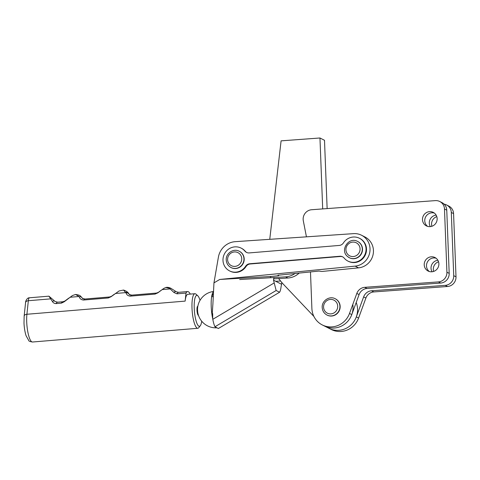 <?xml version="1.0" encoding="UTF-8"?>
<svg xmlns="http://www.w3.org/2000/svg" width="480" height="480" viewBox="0 0 480 480"><rect width="100%" height="100%" fill="white"/><g stroke="black" fill="none" stroke-linecap="round" stroke-linejoin="round"><path stroke-width="0.72" d="M431.262 256.8A7.578 7.278 116.9 0 1 434.982 257.538A7.578 7.278 116.9 0 1 438.708 265.716A7.578 7.278 116.9 0 1 431.838 271.788A7.578 7.278 116.9 0 1 428.124 271.05A7.578 7.278 116.9 0 1 424.398 262.866A7.578 7.278 116.9 0 1 431.262 256.8M429.312 271.524A7.578 7.278 116.9 0 1 426.84 263.376A7.578 7.278 116.9 0 1 433.536 257.952A7.578 7.278 116.9 0 1 436.062 258.216M429.528 211.644A7.578 7.278 116.9 0 1 433.248 212.382A7.578 7.278 116.9 0 1 436.974 220.56A7.578 7.278 116.9 0 1 430.104 226.632A7.578 7.278 116.9 0 1 426.39 225.894A7.578 7.278 116.9 0 1 422.664 217.716A7.578 7.278 116.9 0 1 429.528 211.644M427.578 226.368A7.578 7.278 116.9 0 1 425.106 218.22A7.578 7.278 116.9 0 1 431.802 212.796A7.578 7.278 116.9 0 1 434.328 213.06M306.444 236.838L303.312 220.818A9.126 8.766 116.9 0 1 311.634 209.73L435.306 200.622A9.126 8.766 116.9 0 1 439.782 201.51A9.126 8.766 116.9 0 1 444.486 208.998L446.916 272.22A9.126 8.766 116.9 0 1 438.432 281.898L364.74 287.328A9.126 8.766 -63.1 0 0 356.82 293.43L349.506 313.446A20.082 19.284 116.9 0 1 322.23 324.906A20.082 19.284 116.9 0 1 311.886 308.43L310.482 271.902M439.782 201.51L442.056 202.662A9.126 8.766 116.9 0 1 446.76 210.15L449.19 273.372A9.126 8.766 116.9 0 1 440.7 283.05L367.014 288.48A9.126 8.766 -63.1 0 0 359.094 294.582L351.774 314.598A20.082 19.284 116.9 0 1 324.504 326.058L322.23 324.906M431.91 226.266A7.578 7.278 116.9 0 1 436.806 216.618M444.15 204.168A9.126 8.766 116.9 0 1 446.598 204.966L448.866 206.118A9.126 8.766 116.9 0 1 453.57 213.612L456 276.828A9.126 8.766 116.9 0 1 447.516 286.506L373.824 291.936A9.126 8.766 -63.1 0 0 365.904 298.038L358.59 318.054A20.082 19.284 116.9 0 1 331.314 329.514L324.504 326.058A20.082 19.284 116.9 0 0 344.892 323.976A20.082 19.284 116.9 0 0 352.806 304.422M433.644 271.422A7.578 7.278 116.9 0 1 438.54 261.774M430.308 226.614A7.578 7.278 116.9 0 1 436.14 215.118M446.598 204.966A9.126 8.766 116.9 0 1 451.302 212.46L453.732 275.676A9.126 8.766 116.9 0 1 445.242 285.354L371.556 290.784A9.126 8.766 -63.1 0 0 363.636 296.886L356.316 316.902A20.082 19.284 116.9 0 1 329.046 328.362A20.082 19.284 116.9 0 0 351.126 324.834A20.082 19.284 116.9 0 0 356.202 302.49M432.042 271.77A7.578 7.278 116.9 0 1 437.874 260.274M299.25 273.006A18.258 17.532 116.9 0 1 287.874 278.01L273.498 278.85M295.11 273.414A18.258 17.532 116.9 0 1 285.606 276.858L239.646 279.546M197.832 306.288L197.742 306.3A4.566 1.098 85.2 0 0 196.986 310.272A4.566 1.098 85.2 0 0 198.48 315.396M200.04 300.354A15.516 3.726 85.2 0 0 197.79 295.788L195.99 294.162A17.34 4.164 85.2 0 0 194.916 293.712A17.34 4.164 85.2 0 0 192.036 308.802A17.34 4.164 85.2 0 0 197.79 328.278A17.34 4.164 85.2 0 0 198.774 327.654L200.28 325.752A15.516 3.726 85.2 0 0 201.708 321.204M197.79 295.788A15.516 3.726 85.2 0 0 194.256 308.886A15.516 3.726 85.2 0 0 200.28 325.752M190.272 294.096A20.082 4.818 85.2 0 0 187.626 291.57A20.082 4.818 85.2 0 0 185.994 293.082L176.976 293.832L174.006 292.53L169.488 288.3L165.834 287.508L163.692 288.468L157.89 292.818L155.064 294.084L130.344 296.136C128.13 295.95 126.732 294.96 126.144 293.166L123.534 290.052L119.076 290.964L111.09 296.712L108.264 297.972L83.544 300.024C81.336 299.838 79.932 298.848 79.344 297.06L79.068 296.502L75.546 294.474L72.42 295.548L64.176 301.8L61.344 303.162L56.046 303.6C54.384 303.516 53.22 302.874 52.536 301.662L48.918 296.166L55.104 301.47A21.87 5.25 85.2 0 0 52.536 301.662M123.534 290.052C126.33 290.964 128.136 292.266 128.952 293.958L129.552 294.9M82.464 298.35A23.826 5.718 85.2 0 0 79.344 297.06M194.916 293.712L187.854 294.294A17.34 4.164 85.2 0 0 185.148 301.11L185.994 293.082M343.428 242.916A12.78 12.27 116.9 0 1 353.076 237.042A12.78 12.27 116.9 0 1 359.46 238.278A12.78 12.27 116.9 0 1 365.76 252.018A12.78 12.27 116.9 0 1 354.276 262.308A12.78 12.27 116.9 0 1 347.898 261.072A12.78 12.27 116.9 0 1 344.148 258.078A5.478 5.262 -63.1 0 0 339.804 256.266L249.738 263.748A5.478 5.262 -63.1 0 0 245.604 266.268A12.78 12.27 116.9 0 1 235.956 272.142A12.78 12.27 116.9 0 1 229.572 270.906A12.78 12.27 116.9 0 1 223.272 257.166A12.78 12.27 116.9 0 1 234.756 246.876A12.78 12.27 116.9 0 1 241.134 248.112A12.78 12.27 116.9 0 1 244.884 251.106A5.478 5.262 -63.1 0 0 249.228 252.918L339.294 245.436A5.478 5.262 -63.1 0 0 343.428 242.916M359.46 238.278L359.916 238.512A12.78 12.27 116.9 0 1 366.216 252.252A12.78 12.27 116.9 0 1 354.732 262.542A12.78 12.27 116.9 0 1 348.348 261.3L347.898 261.072M342.768 256.914A5.478 5.262 -63.1 0 0 340.26 256.494L250.194 263.982A5.478 5.262 -63.1 0 0 246.06 266.496A12.78 12.27 116.9 0 1 236.406 272.376A12.78 12.27 116.9 0 1 230.028 271.134L229.572 270.906M216.978 327.804A18.258 18.258 0 0 1 197.706 312.072L197.532 309.678A18.258 18.258 0 0 1 213.606 291.462M212.868 304.566L213.96 282.882L218.4 257.154A18.258 17.532 116.9 0 1 234.954 241.692A18.258 17.532 116.9 0 1 235.218 241.668L353.598 233.64A16.428 15.78 116.9 0 1 361.566 235.254A16.428 15.78 116.9 0 1 369.69 252.804A16.428 15.78 116.9 0 1 355.14 266.13L219.744 279.456L271.332 276.444L278.634 275.724L277.896 275.316M212.52 317.682A18.258 4.38 -94.8 0 1 212.118 315.492L212.688 313.596L212.7 318.72A18.258 4.38 -94.8 0 1 211.248 307.284A18.258 4.38 -94.8 0 1 211.242 307.176A18.258 4.38 -94.8 0 1 211.638 296.676A18.258 4.38 -94.8 0 1 213.606 291.468M213.396 296.52A5.478 3.486 -158.4 0 1 211.638 296.676L213.528 293.298M281.67 282.99L282.192 282.942M361.566 235.254L364.974 236.982A16.428 15.78 -63.1 0 1 373.098 254.532A16.428 15.78 -63.1 0 1 358.548 267.858L321.882 271.464L318.984 271.062L277.944 275.25M212.7 318.72L212.808 319.302A16.428 3.942 -94.8 0 0 214.932 326.766L218.358 328.506L279.582 292.242C280.284 291.186 280.788 289.308 281.082 286.62L281.88 282.582M214.932 326.766L276.15 290.502L273.51 280.176L274.014 277.536M278.172 278.58L279.108 279.054M279.582 292.242L276.15 290.502M241.134 248.112L241.59 248.346A12.78 12.27 116.9 0 1 245.34 251.34A5.478 5.262 -63.1 0 0 246.72 252.498M213.96 282.882L219.744 279.456M270.396 276.996L271.332 276.444M212.844 304.692L212.118 315.492A18.258 4.38 -94.8 0 1 211.242 307.176M212.688 313.596L212.52 317.574M274.026 283.038L212.808 319.302M278.61 275.058L278.634 275.724M335.22 298.746L335.448 298.86A9.126 8.766 116.9 0 1 340.152 306.348A9.126 8.766 116.9 0 1 336.03 314.502A9.126 8.766 116.9 0 1 327.186 315.138L326.958 315.024C324.024 313.404 322.44 310.884 322.2 307.476C321.642 300.828 329.502 295.512 335.22 298.746A9.126 8.766 116.9 0 1 339.924 306.234A9.126 8.766 116.9 0 1 335.802 314.382A9.126 8.766 116.9 0 1 326.958 315.024M239.256 251.256L239.484 251.37A9.126 8.766 116.9 0 1 244.188 258.858A9.126 8.766 116.9 0 1 240.066 267.012A9.126 8.766 116.9 0 1 231.222 267.648L231 267.534C228.06 265.914 226.476 263.394 226.236 259.986C225.678 253.338 233.544 248.022 239.256 251.256A9.126 8.766 116.9 0 1 243.96 258.744A9.126 8.766 116.9 0 1 239.838 266.892A9.126 8.766 116.9 0 1 231 267.534M269.754 239.328L281.094 140.85L319.962 137.988L324.504 140.292L327.132 208.59M319.962 137.988L322.692 208.92M313.902 316.446L283.56 284.442A54.768 52.59 116.9 0 1 278.748 278.544M357.582 241.422C348.786 236.334 339.558 250.362 347.604 256.548L349.32 257.7A9.126 8.766 116.9 0 0 360.738 254.442A9.126 8.766 116.9 0 0 359.268 242.55A9.126 8.766 116.9 0 0 357.582 241.422L357.81 241.536A9.126 8.766 116.9 0 1 359.496 242.67A9.126 8.766 116.9 0 1 360.966 254.556A9.126 8.766 116.9 0 1 349.548 257.814L349.32 257.7A9.126 8.766 116.9 0 1 347.634 256.566M280.578 281.004L275.706 281.292M446.76 210.15L444.486 208.998M449.19 273.372L446.916 272.22M440.7 283.05L438.432 281.898M367.014 288.48L364.74 287.328M359.094 294.582L356.82 293.43M351.774 314.598L349.506 313.446M358.59 318.054L356.316 316.902M365.904 298.038L363.636 296.886M373.824 291.936L371.556 290.784M447.516 286.506L445.242 285.354M456 276.828L453.732 275.676M453.57 213.612L451.302 212.46M287.874 278.01L285.606 276.858M26.736 322.542A17.34 4.164 85.2 0 0 32.49 342.012C30.042 341.598 28.824 341.154 28.83 340.668L26.052 335.658C24.93 332.082 24.246 327.924 24 323.178L24.15 316.08A3.654 2.202 -174 0 1 26.91 314.262A17.34 4.164 85.2 0 0 26.736 322.542M174.006 292.53A21.138 5.076 85.2 0 1 176.334 291.798L178.608 292.32A20.082 4.818 85.2 0 0 176.976 293.832M176.334 291.798L171.162 288.468A24.948 5.988 85.2 0 0 169.488 288.3M161.064 290.358L158.34 292.386A21.93 5.268 85.2 0 0 157.89 292.818M158.34 292.386L156.438 293.082A21.156 5.082 85.2 0 0 155.064 294.084M156.438 293.082L131.718 295.134A21.156 5.082 85.2 0 0 130.344 296.136M129.264 294.456A23.826 5.718 85.2 0 0 126.144 293.166M129.03 294.084A24.468 5.874 85.2 0 0 125.856 292.47M114.264 294.246L111.54 296.274A21.93 5.268 85.2 0 0 111.09 296.712M111.54 296.274L109.644 296.97A21.156 5.082 85.2 0 0 108.264 297.972M109.644 296.97L84.918 299.022A21.156 5.082 85.2 0 0 83.544 300.024M68.928 298.014L64.86 301.044A21.036 5.052 85.2 0 0 64.176 301.8M64.86 301.044L62.928 301.752A20.262 4.866 85.2 0 0 61.344 303.162M62.928 301.752L57.63 302.19A20.262 4.866 85.2 0 0 56.046 303.6M185.148 301.11L26.91 314.262L28.338 300.72A7.482 1.794 85.2 0 1 29.508 297.78L48.918 296.166M170.208 288.93L162.09 289.602M125.91 292.608L115.29 293.49M79.068 296.502L69.954 297.258M50.46 298.884L28.338 300.72A3.654 2.202 6 0 0 25.584 302.538L24.15 316.08M245.604 266.268L246.06 266.496M281.352 284.154L273.51 280.176M358.548 267.858L355.14 266.13M244.884 251.106L245.34 251.34M249.738 263.748L250.194 263.982M339.804 256.266L340.26 256.494M323.568 307.176A7.302 7.014 -63.1 0 0 330.912 313.878A7.302 7.014 -63.1 0 0 337.704 306.132A7.302 7.014 -63.1 0 0 330.36 299.43A7.302 7.014 -63.1 0 0 323.568 307.176M227.604 259.686A7.302 7.014 -63.1 0 0 234.948 266.388A7.302 7.014 -63.1 0 0 241.74 258.642A7.302 7.014 -63.1 0 0 234.396 251.94A7.302 7.014 -63.1 0 0 227.604 259.686M348.342 254.934A7.302 7.014 -63.1 0 0 358.32 253.914A7.302 7.014 -63.1 0 0 357.654 243.72A7.302 7.014 -63.1 0 0 347.67 244.74A7.302 7.014 -63.1 0 0 348.342 254.934M32.49 342.012L197.79 328.278M165.834 287.508C165.684 287.514 167.994 286.698 171.162 288.468M131.718 295.134L129.21 294.408M84.918 299.022L82.41 298.296M75.546 294.474C80.916 295.26 80.082 295.74 82.698 298.698M57.63 302.19L55.104 301.47M178.608 292.32L187.626 291.57M25.584 302.538C25.374 301.332 27.132 297.54 29.508 297.78"/></g></svg>
